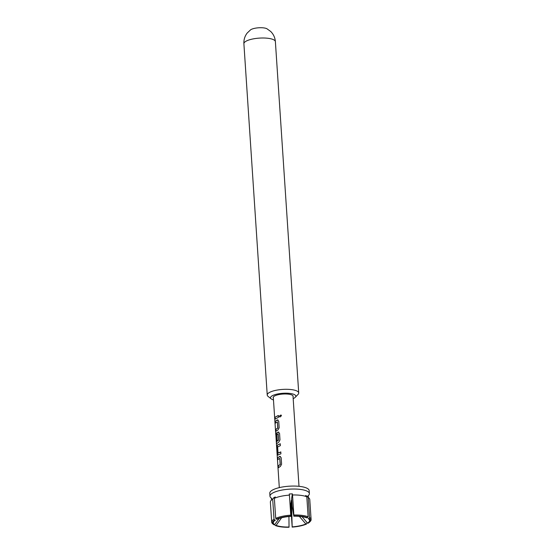 <?xml version="1.0" encoding="UTF-8"?>
<svg xmlns="http://www.w3.org/2000/svg" width="555" height="555" viewBox="0 0 555 555"><rect width="100%" height="100%" fill="white"/><g stroke="black" fill="none" stroke-linecap="round" stroke-linejoin="round"><path stroke-width="0.83" d="M281.475 415.744L279.873 417.048L279.276 416.188L281.003 414.96L281.475 415.744M279.914 417.062L279.359 416.215L281.024 414.98M271.7 522.186A19.744 5.744 -3.8 0 1 274.024 519.216L274.732 520.042A18.967 5.522 176.2 0 0 273.539 524.489L272.755 523.865A19.744 5.744 -3.8 0 1 271.7 522.186L270.375 502.15A19.744 5.744 -3.8 0 1 271.915 499.708A19.744 5.744 -3.8 0 1 272.692 499.181L273.636 497.828A18.516 5.39 176.2 0 1 275.308 496.961L274.364 498.314A19.744 5.744 -3.8 0 1 289.426 495.122L289.273 494.006A18.516 5.39 -3.8 0 1 292.367 493.853L292.527 494.977A19.744 5.744 -3.8 0 1 300.699 495.344A19.744 5.744 -3.8 0 1 306.804 496.781L305.611 495.532A18.516 5.39 176.2 0 1 307.04 496.246L306.284 496.406M290.064 504.752A18.516 5.39 176.2 0 0 290.674 504.71L292.173 526.875A18.19 5.293 176.2 0 0 305.847 523.976L299.325 516.358M308.101 497.426L308.226 497.502A19.744 5.744 -3.8 0 1 309.773 499.535L311.105 519.563A19.744 5.744 -3.8 0 1 310.287 521.374L309.593 522.095A18.967 5.522 176.2 0 0 308.92 518.425L308.226 518.571A18.19 5.293 176.2 0 1 308.635 518.863A18.19 5.293 176.2 0 1 307.519 523.108L301.733 516.344M308.92 518.425L309.558 517.538L308.226 497.502L307.04 496.246M308.192 495.747A19.744 5.744 176.2 0 0 309.378 493.596L309.177 490.627A19.744 5.744 176.2 0 0 300.109 486.444A19.744 5.744 176.2 0 0 279.859 487.498A19.744 5.744 176.2 0 0 269.779 493.242L269.98 496.212A19.744 5.744 176.2 0 0 271.437 498.189M309.378 493.596A19.744 5.744 176.2 0 0 300.304 489.406A19.744 5.744 176.2 0 0 280.053 490.46A19.744 5.744 176.2 0 0 269.98 496.212M308.136 516.816L307.491 517.704A18.967 5.522 176.2 0 0 293.866 515.983L293.852 515.012A19.744 5.744 -3.8 0 1 302.031 515.38A19.744 5.744 -3.8 0 1 308.136 516.816L306.804 496.781M289.072 527.021A18.19 5.293 176.2 0 1 276.106 525.384L275.412 525.529A18.967 5.522 176.2 0 0 281.246 526.896A18.967 5.522 176.2 0 0 289.037 527.25L288.926 516.518M307.491 517.704L306.797 517.85A18.19 5.293 176.2 0 0 301.24 516.552A18.19 5.293 176.2 0 0 293.831 516.212L292.166 506.354L291.646 498.494L292.367 493.853M277.923 459.568L277.798 457.695L279.72 456.39L281.163 457.674L281.593 464.223L280.386 466.422L278.312 467.733L278.187 465.86L280.171 464.466L279.769 458.416L277.771 459.568L277.646 457.695L280.337 456.411M278.111 455.031L277.389 453.83L276.959 447.288L277.445 444.999L280.24 443.778L280.365 445.651L277.632 446.955L278.034 452.998L280.781 451.943L280.906 453.81L277.84 455.065M276.654 440.497L276.3 435.134L276.778 432.858L278.104 432.081L279.547 433.372L279.984 439.914L278.77 442.113L276.439 443.91L275.814 434.274L276.328 441.759L278.541 439.948L278.048 433.816L276.806 434.6L277.16 439.914L276.508 440.497L276.147 435.134L276.633 432.844L278.728 432.102M276.439 443.91L279.304 487.623M275.995 434.836L275.814 434.274M275.502 423.104L275.377 421.238L277.299 419.927L278.742 421.217L279.172 427.759L277.965 429.965L275.89 431.27L275.766 429.397L277.75 428.002L277.347 421.96L275.349 423.104L275.225 421.231L277.916 419.948M274.961 417.249L278.36 415.48L278.485 417.353L275.086 419.115L274.961 417.249L278.457 415.515M293.054 396.804A10.018 2.914 176.2 0 0 286.699 394.015A10.018 2.914 176.2 0 0 274.753 395.895A10.018 2.914 176.2 0 0 273.358 398.108M293.179 398.615A12.668 3.691 176.2 0 0 293.817 398.31A12.668 3.691 176.2 0 0 295.288 397.283A12.668 3.691 176.2 0 0 288.44 393.28A12.668 3.691 176.2 0 0 272.526 395.618A12.668 3.691 176.2 0 0 271.208 398.885A12.668 3.691 176.2 0 0 273.476 399.926M271.208 398.885L268.072 396.388A15.776 4.593 -3.8 0 1 267.232 395.042A15.776 4.593 -3.8 0 1 269.716 392.316A15.776 4.593 -3.8 0 1 287.254 389.305A15.776 4.593 -3.8 0 1 298.722 392.947A15.776 4.593 -3.8 0 1 298.063 394.397L295.288 397.283M243.895 43.748A15.776 4.593 176.2 0 1 246.378 41.021A15.776 4.593 176.2 0 1 263.923 38.011A15.776 4.593 176.2 0 1 275.384 41.653C275.058 37.657 273.504 34.264 270.708 31.482L266.913 28.735A9.081 2.643 176.2 0 0 259.282 27.75A9.081 2.643 176.2 0 0 251.193 29.457A9.081 2.643 176.2 0 0 250.589 29.817L247.183 33.043C244.79 36.172 243.694 39.738 243.895 43.748L267.232 395.042M279.449 518.065L274.676 524.662A18.19 5.293 176.2 0 1 274.059 521.159A18.19 5.293 176.2 0 1 275.384 520.125L274.732 520.042M290.674 504.71L291.403 500.076L292.173 526.875M309.593 522.095A18.967 5.522 176.2 0 1 308.178 523.192L307.519 523.108M273.539 524.489A18.967 5.522 176.2 0 0 273.983 524.808L274.676 524.662M292.131 527.104A18.967 5.522 176.2 0 0 306.499 524.059L305.847 523.976M309.558 517.538A19.744 5.744 -3.8 0 1 311.105 519.563M275.412 525.529L274.656 524.669M307.054 522.56L306.499 524.059M293.852 515.012L292.527 494.977M274.024 519.216L272.692 499.181M291.403 500.076L291.757 500.117M290.73 516.358A18.19 5.293 176.2 0 0 277.056 519.258L275.696 518.349A19.744 5.744 -3.8 0 1 290.758 515.158L290.73 516.358M276.106 525.384L281.628 517.753M290.771 516.129A18.967 5.522 176.2 0 0 276.404 519.175M289.426 495.122L290.758 515.158M274.364 498.314L275.696 518.349M273.636 497.828L274.739 497.967M275.238 419.115L275.113 417.249M277.417 419.948L277.972 419.962M276.043 431.27L275.918 429.404L277.868 428.023L277.375 421.89M276.48 441.752L278.464 440.108M278.221 432.102L278.776 432.116M278.589 440.129L278.166 433.837M278.249 455.044L277.542 453.83L277.105 447.288L277.445 444.999M278.235 453.095L280.879 451.971M277.583 445.006L280.337 443.806M279.838 456.411L280.393 456.425M278.464 467.733L278.339 465.86L280.289 464.486L279.796 458.347M271.513 500.069L271.381 498.126L271.825 498.425M308.365 497.62L308.24 495.677L307.838 496.038M273.289 397.123L275.779 434.586M275.384 41.653L298.722 392.947M292.991 395.812L298.999 486.319M276.411 441.759L276.536 443.667"/></g></svg>
